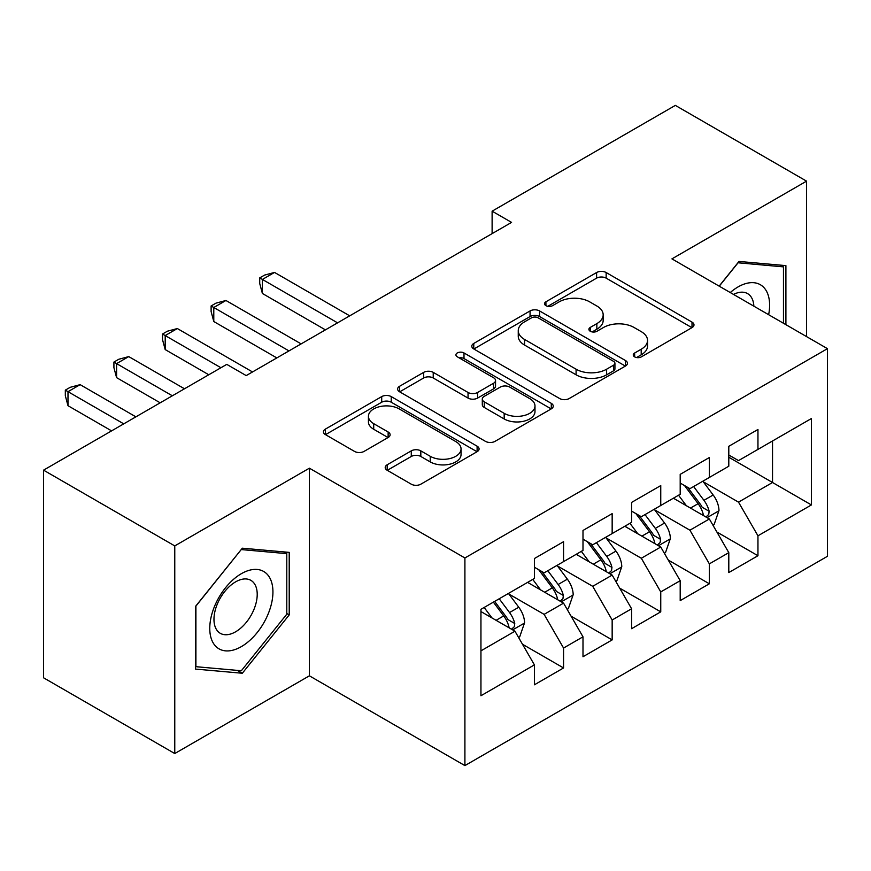 <?xml version="1.0" encoding="UTF-8"?>
<svg xmlns="http://www.w3.org/2000/svg" width="871" height="871" viewBox="0 0 871 871"><rect width="100%" height="100%" fill="white"/><g stroke="black" fill="none" stroke-linecap="round" stroke-linejoin="round"><path stroke-width="1.31" d="M634.654 356.881A4.725 2.722 0 0 0 641.328 356.881L692.01 327.616A6.75 3.898 0 0 0 693.991 324.861A6.75 3.898 0 0 0 692.01 322.107L606.151 272.536A6.75 3.898 0 0 0 596.602 272.536L545.921 301.791A4.725 2.722 0 0 0 544.538 303.718A4.725 2.722 0 0 0 545.921 305.645A4.725 2.722 0 0 0 552.595 305.645L559.16 301.867A21.59 12.466 0 0 1 589.689 301.867L596.842 305.993A21.59 12.466 0 0 1 603.168 314.812A21.59 12.466 0 0 1 596.842 323.62L590.288 327.409A4.725 2.722 0 0 0 588.905 329.336A4.725 2.722 0 0 0 590.288 331.263A4.725 2.722 0 0 0 596.962 331.263L603.527 327.474A21.59 12.466 0 0 1 634.055 327.474L641.208 331.611A21.59 12.466 0 0 1 647.534 340.419A21.59 12.466 0 0 1 641.208 349.238L634.654 353.016A4.725 2.722 0 0 0 633.261 354.943A4.725 2.722 0 0 0 634.654 356.881L634.654 353.016M387.192 464.766A6.75 3.898 0 0 0 385.211 467.52A6.75 3.898 0 0 0 387.192 470.275L411.275 484.189A6.75 3.898 0 0 0 420.824 484.189L477.112 451.69A6.75 3.898 0 0 0 479.083 448.935A6.75 3.898 0 0 0 477.112 446.181L391.242 396.61A6.75 3.898 0 0 0 381.705 396.61L325.416 429.098A6.75 3.898 0 0 0 323.435 431.853A6.75 3.898 0 0 0 325.416 434.607L354.508 451.407A6.75 3.898 0 0 0 364.056 451.407L388.139 437.503A6.75 3.898 0 0 0 390.121 434.749A6.75 3.898 0 0 0 388.139 431.994L373.713 423.665A18.051 10.419 0 0 1 368.433 416.294A18.051 10.419 0 0 1 379.571 406.67A18.051 10.419 0 0 1 399.234 408.935L455.762 441.564A18.051 10.419 0 0 1 461.053 448.935A18.051 10.419 0 0 1 449.904 458.56A18.051 10.419 0 0 1 430.241 456.295L420.824 450.862A6.75 3.898 0 0 0 411.275 450.862L387.192 464.766L387.192 470.275M174.766 545.91L174.766 753.546L309.39 675.82L309.39 468.184L174.766 545.91L43.55 470.155L226.765 364.372L246.21 375.597L511.56 222.399L492.115 211.174L492.115 233.624M309.39 468.184L464.907 557.973L827.45 348.661L827.45 556.297L464.907 765.609L464.907 557.973M806.557 336.598L806.557 181.146L671.933 258.872L827.45 348.661M806.557 181.146L675.341 105.391L492.115 211.174M559.639 398.537A6.75 3.898 0 0 0 569.177 398.537L625.465 366.038A6.75 3.898 0 0 0 627.447 363.283A6.75 3.898 0 0 0 625.465 360.529L539.595 310.947A6.75 3.898 0 0 0 530.058 310.947L473.77 343.446A6.75 3.898 0 0 0 471.799 346.201A6.75 3.898 0 0 0 473.77 348.955L559.639 398.537M459.202 357.894A4.725 2.722 0 0 1 463.993 358.569L463.993 352.951L551.289 403.349A6.75 3.898 0 0 1 553.259 406.104A6.75 3.898 0 0 1 551.289 408.858L495 441.357A6.75 3.898 0 0 1 485.463 441.357L399.593 391.787L399.593 386.278A6.75 3.898 0 0 0 397.612 389.032A6.75 3.898 0 0 0 399.593 391.787M399.593 386.278L423.687 372.363A6.75 3.898 0 0 1 433.225 372.363L468.043 392.473A6.75 3.898 0 0 0 477.591 392.473L493.563 383.251A6.75 3.898 0 0 0 495.545 380.496A6.75 3.898 0 0 0 493.563 377.742L457.308 356.805A4.725 2.722 0 0 1 455.925 354.878A4.725 2.722 0 0 1 458.843 352.363A4.725 2.722 0 0 1 463.993 352.951M772.533 440.966L811.413 418.526L757.955 449.392L757.955 429.468L728.798 446.3L728.798 466.225L709.353 477.45L709.353 457.525L680.197 474.357L680.197 494.282L660.751 505.507L660.751 485.583L631.595 502.415L631.595 522.339L612.161 533.564L612.161 513.64L582.993 530.472L582.993 550.396L563.559 561.621L563.559 541.697L534.402 558.54L534.402 578.453L480.944 609.319L480.944 695.744L534.402 664.878L514.957 631.203L480.944 611.562M811.413 418.526L811.413 504.94L757.955 535.807L738.51 502.142L703.278 481.794M716.887 532.018L757.955 555.731L757.955 535.807M757.955 555.731L728.798 572.563L728.798 552.65L709.353 563.864L689.919 530.199L654.676 509.851M668.286 560.075L709.353 583.788L709.353 563.864M709.353 583.788L680.197 600.62L680.197 580.707L660.751 591.921L641.317 558.257L606.085 537.908M619.695 588.143L660.751 611.845L660.751 591.921M660.751 611.845L631.595 628.688L631.595 608.764L612.161 619.989L592.716 586.314L557.484 565.976M571.093 616.2L612.161 639.902L612.161 619.989M612.161 639.902L582.993 656.745L582.993 636.821L563.559 648.046L544.114 614.371L508.882 594.033M522.491 644.257L563.559 667.959L563.559 648.046M563.559 667.959L534.402 684.802L534.402 664.878M534.402 567.239L544.114 572.846L563.559 561.621M480.944 650.844L514.957 631.203M582.993 539.171L592.716 544.789L612.161 533.564M544.114 614.371L563.559 603.146L527.597 582.383M582.993 636.821L563.559 603.146M631.595 511.114L641.317 516.732L660.751 505.507M592.716 586.314L612.161 575.089L576.188 554.326M631.595 608.764L612.161 575.089M680.197 483.057L689.919 488.675L709.353 477.45M641.317 558.257L660.751 547.032L624.79 526.269M680.197 580.707L660.751 547.032M728.798 455L738.51 460.607L757.955 449.392M689.919 530.199L709.353 518.974L673.392 498.212M728.798 552.65L709.353 518.974M43.55 470.155L43.55 677.79L174.766 753.546M309.39 675.82L464.907 765.609M728.798 457.242L772.533 482.501L772.533 440.976M738.51 502.142L772.533 482.501L811.413 504.94M785.903 324.665L785.903 265.622L739 261.442L719.152 286.134M289.216 614.915L289.216 552.377L242.323 548.197L195.42 606.532L195.42 669.07L242.323 673.25L289.216 614.915L286.788 613.511M636.538 357.546L641.208 354.845A21.59 12.466 0 0 0 647.534 346.037L647.534 340.419M603.168 314.812L603.168 320.419A21.59 12.466 0 0 1 596.842 329.227L592.171 331.927M691.922 327.67L606.151 278.143A6.75 3.898 0 0 0 596.602 278.143L547.805 306.32M625.378 366.081L539.595 316.565A6.75 3.898 0 0 0 530.058 316.565L473.857 349.01M613.543 365.21A4.725 2.722 0 0 0 614.926 363.283A4.725 2.722 0 0 0 613.543 361.356L538.169 317.839A4.725 2.722 0 0 0 531.495 317.839L524.571 321.835A21.59 12.466 0 0 0 518.256 330.642A21.59 12.466 0 0 0 524.571 339.461L576.09 369.206A21.59 12.466 0 0 0 606.619 369.206L613.543 365.21L613.543 370.817A4.725 2.722 0 0 0 614.926 368.89L614.926 363.283M518.256 330.642L518.256 336.26A21.59 12.466 0 0 0 524.571 345.068L524.571 339.461M613.543 370.817L606.619 374.813A21.59 12.466 0 0 1 576.09 374.813L524.571 345.068M399.68 391.841L423.687 377.981L423.687 372.363M495.545 380.496L495.545 386.103A6.75 3.898 0 0 1 493.563 388.858L477.591 398.08A6.75 3.898 0 0 1 468.043 398.08L433.225 377.981A6.75 3.898 0 0 0 423.687 377.981M463.993 358.569L551.201 408.913M504.178 413.333A18.051 10.419 0 0 0 523.852 415.598A18.051 10.419 0 0 0 534.99 405.973A18.051 10.419 0 0 0 529.699 398.602L509.785 387.105A6.75 3.898 0 0 0 500.248 387.105L484.265 396.327A6.75 3.898 0 0 0 482.294 399.081A6.75 3.898 0 0 0 484.265 401.836L504.178 413.333L504.178 418.951A18.051 10.419 0 0 0 523.852 421.205A18.051 10.419 0 0 0 534.99 411.58L534.99 405.973M482.294 399.081L482.294 404.699A6.75 3.898 0 0 0 484.265 407.454L484.265 401.836M504.178 418.951L484.265 407.454M461.053 448.935L461.053 454.542A18.051 10.419 0 0 1 449.904 464.167A18.051 10.419 0 0 1 430.241 461.913L420.824 456.469A6.75 3.898 0 0 0 411.275 456.469L387.279 470.329M368.433 416.294L368.433 421.912A18.051 10.419 0 0 0 373.713 429.272L373.713 423.665M388.052 437.558L373.713 429.272M477.025 451.733L391.242 402.217A6.75 3.898 0 0 0 381.705 402.217L325.504 434.662M237.369 670.398L242.323 673.25M712.946 525.202L714.122 524.527L718.978 510.504A18.215 10.517 -120 0 0 713.164 494.989L702.843 481.206M686.392 505.713L678.542 495.24M674.873 499.061L673.98 497.874M349.717 315.835L274.539 272.427L262.389 279.439L262.389 293.473L325.416 329.859M705.924 516.993L708.744 514.456L709.146 511.277A18.215 10.517 -120 0 0 703.931 500.324L693.61 486.541M687.709 487.401L700.469 504.418A9.276 5.357 60 0 1 702.146 507.238L709.146 511.277M684.508 485.55L698.096 503.688A18.215 10.517 60 0 1 703.311 514.641L703.681 515.697M262.389 293.473L259.721 283.51L259.721 277.893L337.567 322.847M259.721 277.893L264.577 275.094L274.539 272.427M664.355 553.259L665.52 552.584L670.376 538.561A18.215 10.517 -120 0 0 664.562 523.046L654.241 509.263M637.79 533.771L629.94 523.297M626.271 527.118L625.378 525.932M301.126 343.893L225.937 300.484L213.787 307.496L213.787 321.53L276.826 357.916M657.322 545.05L660.142 542.513L660.545 539.334A18.215 10.517 -120 0 0 655.33 528.381L645.008 514.598M639.118 515.458L651.867 532.475A9.276 5.357 60 0 1 653.555 535.295L660.545 539.334M635.906 513.607L649.494 531.745A18.215 10.517 60 0 1 654.709 542.698L655.079 543.754M213.787 321.53L211.12 311.568L211.12 305.961L288.976 350.904M211.12 305.961L215.975 303.152L225.937 300.484M615.753 581.316L616.918 580.641L621.774 566.618A18.215 10.517 -120 0 0 615.96 551.103L605.639 537.32M589.188 561.828L581.338 551.354M577.669 555.175L576.776 553.989M252.525 371.95L177.346 328.541L165.196 335.553L165.196 349.587L208.779 374.759M608.72 573.107L611.551 570.57L611.943 567.391A18.215 10.517 -120 0 0 606.728 556.438L596.406 542.655M590.516 543.515L603.265 560.532A9.276 5.357 60 0 1 604.953 563.352L611.943 567.391M587.315 541.664L600.903 559.803A18.215 10.517 60 0 1 606.118 570.755L606.477 571.812M165.196 349.587L162.518 339.625L162.518 334.018L220.929 367.736M162.518 334.018L167.384 331.209L177.346 328.541M768.647 314.703A44.671 25.792 120 0 0 765.38 289.379A44.671 25.792 120 0 0 730.257 292.547M753.861 306.178A30.583 17.66 120 0 0 751.009 296.782A30.583 17.66 120 0 0 747.568 293.603A30.583 17.66 120 0 0 733.524 294.431M737.933 262.77L783.465 266.874L783.465 323.261M780.46 265.143L783.465 266.874M719.25 286.189L738.031 262.824M213.994 644.192A44.671 25.792 120 0 0 257.141 632.629A44.671 25.792 120 0 0 268.704 576.134A44.671 25.792 120 0 0 225.556 587.696A44.671 25.792 120 0 0 213.994 644.192M216.868 630.147A30.583 17.66 120 0 0 220.309 633.326A30.583 17.66 120 0 0 248.758 619.052A30.583 17.66 120 0 0 254.321 583.548A30.583 17.66 120 0 0 250.892 580.358A30.583 17.66 120 0 0 222.432 594.632A30.583 17.66 120 0 0 216.868 630.147M241.343 549.579L286.788 553.64L286.788 614.218L241.343 670.746L195.91 666.696L195.91 606.107L241.256 549.525M283.772 551.898L286.788 553.64M567.152 609.373L568.317 608.709L573.183 594.675A18.215 10.517 -120 0 0 567.369 579.161L557.037 565.388M540.586 589.885L532.747 579.411M529.078 583.243L528.185 582.046M184.489 388.782L128.745 356.598L116.594 363.621L116.594 377.644L160.188 402.816M560.129 601.164L562.949 598.627L563.341 595.448A18.215 10.517 -120 0 0 558.137 584.495L547.805 570.712M541.914 571.572L554.664 588.6A9.276 5.357 60 0 1 556.351 591.409L563.341 595.448M538.714 569.721L552.301 587.86A18.215 10.517 60 0 1 557.516 598.813L557.886 599.869M116.594 377.644L113.916 367.682L113.916 362.075L172.338 395.793M113.916 362.075L118.783 359.266L128.745 356.598M518.561 637.441L519.726 636.766L524.582 622.732A18.215 10.517 -120 0 0 518.768 607.229L508.446 593.445M491.995 617.942L484.145 607.468M135.887 416.839L80.143 384.655L67.992 391.678L67.992 405.701L111.586 430.873M511.527 629.221L514.347 626.685L514.75 623.505A18.215 10.517 -120 0 0 509.535 612.553L499.214 598.769M494.652 601.404L506.073 616.657A9.276 5.357 60 0 1 507.749 619.477L514.75 623.505M493.378 602.144L503.699 615.917A18.215 10.517 60 0 1 508.914 626.88L509.285 627.926M67.992 405.701L65.325 395.739L65.325 390.132L123.736 423.85M65.325 390.132L70.181 387.323L80.143 384.655M641.208 354.845L641.208 349.238M590.288 331.263L590.288 327.409M596.842 329.227L596.842 323.62M545.921 305.645L545.921 301.791M596.602 278.143L596.602 272.536M606.151 278.143L606.151 272.536M692.01 327.616L692.01 322.107M473.77 348.955L473.77 343.446M530.058 316.565L530.058 310.947M539.595 316.565L539.595 310.947M625.465 366.038L625.465 360.529M576.09 374.813L576.09 369.206M606.619 374.813L606.619 369.206M433.225 377.981L433.225 372.363M468.043 398.08L468.043 392.473M477.591 398.08L477.591 392.473M493.563 388.858L493.563 383.251M551.289 408.858L551.289 403.349M411.275 456.469L411.275 450.862M420.824 456.469L420.824 450.862M430.241 461.913L430.241 456.295M388.139 437.503L388.139 431.994M325.416 434.607L325.416 429.098M381.705 402.217L381.705 396.61M391.242 402.217L391.242 396.61M477.112 451.69L477.112 446.181M707.067 517.657L718.858 510.852M703.931 500.324L713.164 494.989M690.485 508.076L698.096 503.688M658.476 545.714L670.256 538.909M655.33 528.381L664.562 523.046M641.894 536.144L649.494 531.745M609.874 573.771L621.654 566.967M606.728 556.438L615.96 551.103M593.293 564.201L600.903 559.803M561.272 601.828L573.064 595.024M558.137 584.495L567.369 579.161M544.691 592.258L552.301 587.86M512.671 629.885L524.462 623.081M509.535 612.553L518.768 607.229M496.089 620.315L503.699 615.917"/></g></svg>
